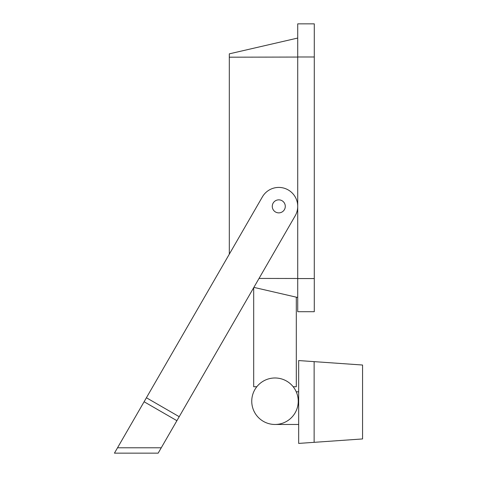 <?xml version="1.0" encoding="UTF-8"?>
<svg xmlns="http://www.w3.org/2000/svg" width="477" height="477" viewBox="0 0 477 477"><rect width="100%" height="100%" fill="white"/><g stroke="black" fill="none" stroke-linecap="round" stroke-linejoin="round"><path stroke-width="0.72" d="M251.749 401.229A23.248 23.248 0 0 0 286.617 421.358A23.248 23.248 0 0 0 286.617 381.093A23.248 23.248 0 0 0 251.749 401.229M256.811 288.054L296.3 297.171L296.3 386.74L293.176 386.74M314.289 56.99L297.72 56.99L297.72 23.85L314.289 23.85L314.289 311.702L297.72 311.702L297.72 278.562L314.289 278.562M297.72 56.99L297.72 278.562M253.871 287.375L297.72 297.499M259.035 278.431L297.72 278.49M229.306 254.181L229.306 57.186L297.72 57.061M229.306 57.186L229.306 53.847L297.72 38.053M256.811 386.74L253.686 386.74L253.686 287.697M298.668 424.47L274.99 424.47M298.668 391.808L296.241 391.808M298.668 443.413L298.668 360.558L362.568 365.024L362.568 438.941L298.668 443.413M176.907 420.69L144.102 401.753L262.38 196.894A18.937 18.937 0 0 1 288.251 189.959A18.937 18.937 0 0 1 295.18 215.831L158.161 453.15L114.432 453.15L117.527 447.784L161.262 447.784L160.296 449.459L161.262 447.784M144.102 401.753L117.527 447.784M284.417 209.618A6.511 6.511 0 0 0 278.783 199.851A6.511 6.511 0 0 0 273.142 209.618A6.511 6.511 0 0 0 284.417 209.618M179.209 416.701L146.409 397.758M314.134 442.328L314.134 361.638"/></g></svg>
